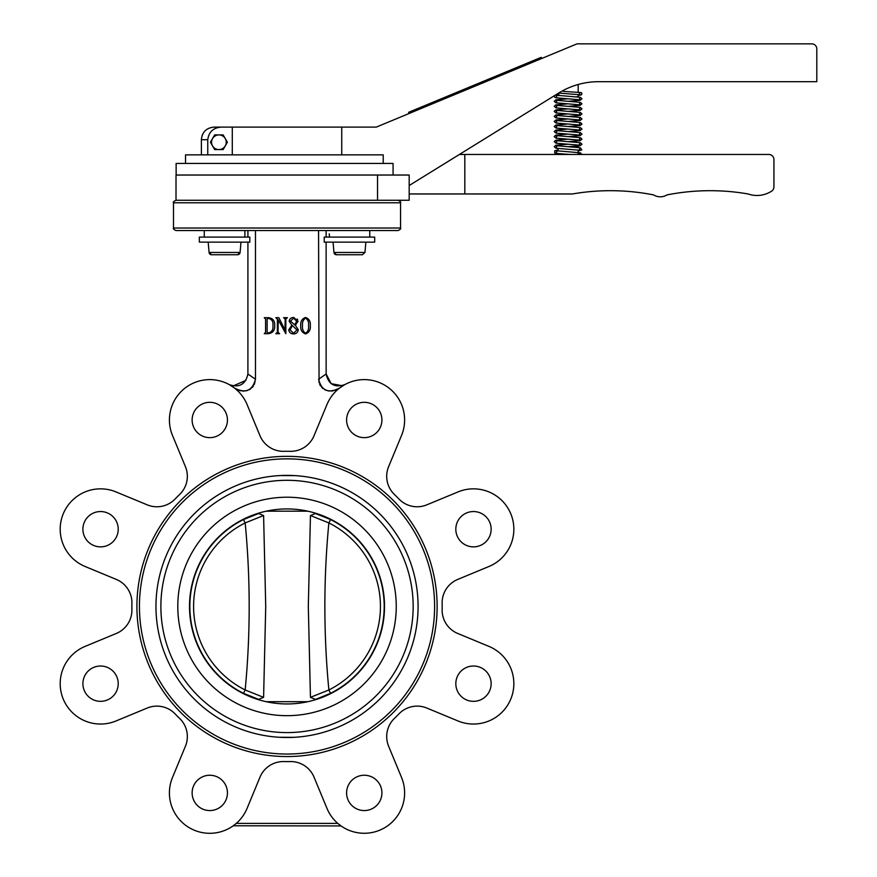 <?xml version="1.0" encoding="UTF-8"?>
<svg xmlns="http://www.w3.org/2000/svg" width="877" height="877" viewBox="0 0 877 877"><rect width="100%" height="100%" fill="white"/><g stroke="black" fill="none" stroke-linecap="round" stroke-linejoin="round"><path stroke-width="1.32" d="M227.45 419.984A17.661 17.661 0 0 0 209.789 402.324A17.661 17.661 0 0 0 192.129 419.984A17.661 17.661 0 0 0 209.789 437.645A17.661 17.661 0 0 0 227.45 419.984M118.22 529.204A17.661 17.661 0 0 0 100.559 511.543A17.661 17.661 0 0 0 82.898 529.204A17.661 17.661 0 0 0 100.559 546.864A17.661 17.661 0 0 0 118.22 529.204M118.22 683.676A17.661 17.661 0 0 0 100.559 666.016A17.661 17.661 0 0 0 82.898 683.676A17.661 17.661 0 0 0 100.559 701.337A17.661 17.661 0 0 0 118.22 683.676M227.45 792.907A17.661 17.661 0 0 0 209.789 775.246A17.661 17.661 0 0 0 192.129 792.907A17.661 17.661 0 0 0 209.789 810.567A17.661 17.661 0 0 0 227.45 792.907M381.923 792.907A17.661 17.661 0 0 0 364.262 775.246A17.661 17.661 0 0 0 346.601 792.907A17.661 17.661 0 0 0 364.262 810.567A17.661 17.661 0 0 0 381.923 792.907M491.142 683.676A17.661 17.661 0 0 0 473.481 666.016A17.661 17.661 0 0 0 455.821 683.676A17.661 17.661 0 0 0 473.481 701.337A17.661 17.661 0 0 0 491.142 683.676M491.142 529.204A17.661 17.661 0 0 0 473.481 511.543A17.661 17.661 0 0 0 455.821 529.204A17.661 17.661 0 0 0 473.481 546.864A17.661 17.661 0 0 0 491.142 529.204M381.923 419.984A17.661 17.661 0 0 0 364.262 402.324A17.661 17.661 0 0 0 346.601 419.984A17.661 17.661 0 0 0 364.262 437.645A17.661 17.661 0 0 0 381.923 419.984M233.216 825.772L341.043 825.937L337.842 823.426M233.337 825.696L234.597 824.742M234.915 824.501L236.231 823.404L337.82 823.404M339.125 824.501L338.577 824.051M233.074 385.968L245.889 380.41M247.807 375.181L247.906 373.997L255.481 379.259C252.39 390.89 245.341 393.784 234.345 387.941L237.404 389.772M239.07 390.408L240.813 390.846M242.512 391.065L244.376 391.054M246.053 390.824L247.851 390.32M249.463 389.585L250.986 388.599M252.324 387.393L253.442 386.012M254.363 384.389L255.481 379.259L255.481 230.541L247.917 230.541L247.917 237.097M247.917 242.151L247.906 373.997C245.571 384.433 239.344 387.974 229.226 384.608L234.345 387.941M326.123 242.151L326.134 373.997C328.469 384.433 334.696 387.974 344.814 384.608L339.706 387.941C328.732 393.806 321.684 390.912 318.559 379.259L326.134 373.997L331.199 383.666L342.063 385.716M318.559 230.541L319.075 382.8M319.677 384.4L320.609 386.012M321.716 387.393L323.054 388.599M324.6 389.607L326.189 390.32M328.009 390.835L329.664 391.054M331.506 391.065L333.238 390.846M334.992 390.408L336.636 389.772M400.548 228.02C401.195 228.634 400.35 229.478 398.026 230.541L176.014 230.541C173.69 229.478 172.857 228.634 173.493 228.02L400.548 228.02L400.548 202.784L173.493 202.784C172.857 202.17 173.69 201.337 176.014 200.263L409.186 200.263L409.186 175.038L377.538 175.038L377.538 200.263L176.014 200.263L176.014 175.038L377.538 175.038L176.134 175.038L176.134 163.429L176.134 175.038M139.432 606.446A147.588 147.588 0 0 0 287.02 754.034A147.588 147.588 0 0 0 434.608 606.446A147.588 147.588 0 0 0 287.02 458.857A147.588 147.588 0 0 0 139.432 606.446M437.13 606.446A150.11 150.11 0 0 1 287.02 756.555A150.11 150.11 0 0 1 136.911 606.446A150.11 150.11 0 0 1 287.02 456.336A150.11 150.11 0 0 1 437.13 606.446M305.569 333.26C308.013 331.594 309 329.05 308.529 325.641C309 322.243 308.013 319.732 305.569 318.121C303.135 319.787 302.116 322.297 302.521 325.641C302.083 329.028 303.102 331.572 305.569 333.26M305.569 333.929C301.962 332.624 300.351 329.862 300.734 325.641C300.383 321.464 301.995 318.735 305.569 317.463C309.11 318.746 310.688 321.475 310.305 325.641C310.688 329.829 309.11 332.591 305.569 333.929M290.506 321.037L294.584 324.797L296.733 321.41L293.707 318.121L290.506 321.037M296.952 329.971L292.458 325.553L290.057 329.873L293.554 333.26L296.952 329.971M298.29 329.686C297.939 332.438 296.338 333.852 293.51 333.929C290.791 333.819 289.202 332.471 288.719 329.873L291.888 325.17L289.169 321.311C289.531 318.757 291.054 317.474 293.707 317.463L298.07 321.311L295.231 325.17L298.29 329.686M295.231 325.17L295.977 324.742M297.665 319.623L297.259 319.009M278.831 317.682L284.981 329.895L285.168 319.085L283.611 317.682L287.393 317.682L285.836 319.096L285.836 333.698L278.228 319.831L278.042 332.295L279.599 333.698L275.816 333.698L277.373 332.295L277.373 319.085L275.816 317.682L278.831 317.682M276.441 318.351L277.373 319.085M267.145 332.295L268.154 333.03C271.826 332.164 273.427 329.675 272.922 325.553C273.394 321.618 271.903 319.206 268.428 318.351L267.145 319.085L267.145 332.295M265.588 319.085L264.251 317.682L268.417 317.682C272.791 318.208 274.885 320.774 274.709 325.367C275.027 330.333 272.857 333.117 268.198 333.698L264.251 333.698L265.588 332.295L265.588 319.085M293.981 737.327L279.018 737.261M280.059 475.564L295.023 475.63M418.088 606.446A131.057 131.057 0 0 0 287.02 475.378A131.057 131.057 0 0 0 155.963 606.446A131.057 131.057 0 0 0 287.02 737.502A131.057 131.057 0 0 0 418.088 606.446M314.032 435.748L326.968 404.538A40.364 40.364 0 0 1 379.708 382.69A40.364 40.364 0 0 1 401.545 435.43L388.621 466.652A25.225 25.225 0 0 0 394.453 494.507A155.152 155.152 0 0 1 398.958 499.013A25.225 25.225 0 0 0 426.814 504.845L458.035 491.92A40.364 40.364 0 0 1 510.776 513.758A40.364 40.364 0 0 1 488.938 566.498L457.717 579.434A25.225 25.225 0 0 0 442.14 603.255A155.152 155.152 0 0 1 442.14 609.625A25.225 25.225 0 0 0 457.717 633.457L488.938 646.393A40.364 40.364 0 0 1 510.776 699.122A40.364 40.364 0 0 1 458.035 720.971L426.814 708.046A25.225 25.225 0 0 0 398.958 713.878A155.152 155.152 0 0 1 394.453 718.384A25.225 25.225 0 0 0 388.621 746.239L401.545 777.461A40.364 40.364 0 0 1 379.708 830.201A40.364 40.364 0 0 1 326.968 808.353L314.032 777.132A25.225 25.225 0 0 0 290.21 761.565A155.152 155.152 0 0 1 283.841 761.565A25.225 25.225 0 0 0 260.009 777.132L247.084 808.353A40.364 40.364 0 0 1 169.414 792.907A40.364 40.364 0 0 1 172.495 777.461L185.42 746.239A25.225 25.225 0 0 0 179.588 718.384A155.152 155.152 0 0 1 175.082 713.878A25.225 25.225 0 0 0 147.226 708.046L116.005 720.971A40.364 40.364 0 0 1 60.195 683.676A40.364 40.364 0 0 1 85.113 646.393L116.334 633.457A25.225 25.225 0 0 0 131.901 609.625A155.152 155.152 0 0 1 131.901 603.255A25.225 25.225 0 0 0 116.334 579.434L85.113 566.498A40.364 40.364 0 0 1 60.195 529.204A40.364 40.364 0 0 1 116.005 491.92L147.226 504.845A25.225 25.225 0 0 0 175.082 499.013A155.152 155.152 0 0 1 179.588 494.507A25.225 25.225 0 0 0 185.42 466.652L172.495 435.43A40.364 40.364 0 0 1 201.907 380.388A40.364 40.364 0 0 1 247.084 404.538L260.009 435.748A25.225 25.225 0 0 0 283.841 451.326A155.152 155.152 0 0 1 290.21 451.326A25.225 25.225 0 0 0 314.032 435.748M326.123 237.097L326.123 230.541M316.027 513.352A97.511 97.511 0 0 0 189.509 606.446A97.511 97.511 0 0 0 316.027 699.539A97.511 97.511 0 0 0 316.027 513.352M396.251 606.446A109.23 109.23 0 0 1 287.02 715.676A109.23 109.23 0 0 1 177.79 606.446A109.23 109.23 0 0 1 287.02 497.215A109.23 109.23 0 0 1 396.251 606.446M413.166 606.446A126.145 126.145 0 0 1 287.02 732.591A126.145 126.145 0 0 1 160.875 606.446A126.145 126.145 0 0 1 287.02 480.3A126.145 126.145 0 0 1 413.166 606.446M316.783 699.298L316.718 698.98A97.183 97.183 0 0 0 327.187 694.935A97.183 97.183 0 0 1 316.718 698.98L315.402 699.386L310.447 697.347L328.875 689.969A93.422 93.422 0 0 0 328.875 522.922L330.552 519.557A97.183 97.183 0 0 1 330.552 693.323L316.663 698.991M316.553 513.856L315.501 513.527M315.413 699.386L322.539 696.897M243.477 693.323L245.165 689.969C250.515 634.345 250.515 578.656 245.165 522.922A93.422 93.422 0 0 0 245.165 689.969L263.593 697.347L258.638 699.386L243.488 693.323A97.183 97.183 0 0 1 243.488 519.557L258.638 513.505L263.593 515.544L245.165 522.922L243.488 519.557M257.487 699.024L258.551 699.364M258.638 513.505L257.323 513.911A97.183 97.183 0 0 0 246.854 517.956A97.183 97.183 0 0 1 257.323 513.911L257.378 513.9M257.257 513.593L251.502 515.983M330.552 693.323L328.875 689.969C323.525 634.235 323.525 578.546 328.875 522.922L310.447 515.544L315.402 513.505L330.552 519.557M263.593 515.544L265.731 606.456L263.593 697.347M310.447 697.347L308.309 606.435L310.447 515.544M257.323 698.98L258.638 699.386L257.323 698.98A97.183 97.183 0 0 1 251.513 696.908A97.183 97.183 0 0 0 257.323 698.98L257.257 699.298M266.159 701.699L307.882 701.699M266.159 511.192L307.882 511.192M316.718 513.911L315.413 513.505L316.718 513.911A97.183 97.183 0 0 1 322.528 515.983A97.183 97.183 0 0 0 316.718 513.911L316.783 513.593M531.144 62.881L409.12 113.484L408.638 112.322L541.208 57.345L530.662 61.719L531.144 62.881L541.69 58.507L541.208 57.345M176.134 163.429L393.071 163.429L383.216 163.429L383.216 154.856L185.518 154.856L185.518 163.429L185.518 154.856L201.392 154.856L201.392 139.717C202.138 132.054 206.347 127.856 214.032 127.099L221.618 127.099C213.462 127.571 208.836 131.769 207.761 139.717L207.761 154.856L232.295 154.856L232.295 127.099L221.618 127.099M230.487 127.099L214.032 127.099M207.761 154.856L201.392 154.856L201.392 139.662M202.127 135.475L202.368 134.872M409.186 185.518L558.737 93.017A75.685 75.685 90 0 1 598.553 81.693L816.805 81.693L816.805 48.893A5.043 5.043 90 0 0 811.762 43.85L577.033 43.85L376.288 127.099L341.745 127.099L341.745 154.856L232.295 154.856M232.295 127.099L341.745 127.099M393.071 163.429L393.071 175.038M558.737 93.072L558.737 95.593L558.737 93.072M578.184 94.486L578.184 96.832L576.288 96.832M572.495 193.96A222.287 222.287 -90 0 1 653.639 194.924A12.727 12.727 90 0 0 666.937 194.924A222.287 222.287 -90 0 1 748.081 193.96A26.792 26.792 90 0 0 771.65 191.12A5.043 5.043 90 0 0 773.931 186.889L773.931 159.515A5.043 5.043 90 0 0 768.888 154.473L464.821 154.473L464.821 193.96L572.495 193.96M464.821 193.96L409.186 193.96M464.821 154.473L459.373 154.473M570.927 146.897L578.184 146.897L578.184 147.457L578.184 146.897M578.184 149.989L578.184 152.51L578.184 149.989M558.002 148.498L558.002 151.019M558.002 153.552L558.002 154.473M558.002 149.978L554.746 150.712L554.768 152.85C554.549 152.916 553.234 153.398 570.949 154.473L579.456 154.473L580.081 153.245L578.184 153.541M563.319 91.394L581.298 92.578L581.966 93.74L581.407 94.826L578.184 95.527M211.565 142.238A7.345 7.345 -90 0 1 225.257 138.566L227.384 142.238L223.142 149.583L218.91 149.583A7.345 7.345 -90 0 0 225.257 138.566L223.142 134.905L214.668 134.905L210.425 142.238L212.552 145.911A7.345 7.345 -90 0 1 211.565 142.238M212.552 145.911A7.345 7.345 90 0 0 218.91 149.583L214.668 149.583L212.552 145.911M199.353 237.097L249.813 237.097L249.813 242.151L199.353 242.151L199.353 237.097L199.353 242.151M244.891 237.097L244.891 230.541M204.275 237.097L204.275 230.541L204.275 237.097M237.897 254.736L237.568 254.758A2.521 2.521 0 0 0 240.079 252.455L237.568 254.758L211.598 254.758A2.521 2.521 0 0 1 209.088 252.455L208.189 242.151L209.088 252.455L240.079 252.455L240.978 242.151M228.228 254.758L211.598 254.758L209.088 252.455M362.442 254.758L336.472 254.758A2.521 2.521 0 0 1 333.962 252.455L333.063 242.151L333.962 252.455L364.953 252.455L362.442 254.758M329.237 233.819L329.511 237.097M324.227 237.097L374.687 237.097L374.687 242.151L324.227 242.151L324.227 237.097M201.392 139.717L207.761 139.717M173.493 228.02L173.493 202.784M400.548 202.784C401.195 202.17 400.35 201.337 398.026 200.263M578.184 84.488L578.184 91.953M556.095 152.806L556.742 151.765L556.106 150.723L580.311 152.795L581.955 154.473M556.095 147.764L556.742 146.722L556.106 145.681L580.311 147.753L581.802 149.879L578.184 151.03M568.088 144.201L555.875 145.231L554.22 146.722L556.106 148.257L580.081 150.285L579.445 149.243L580.081 148.202M556.095 142.721L556.742 141.668L556.106 140.638L580.311 142.71L581.966 144.201L580.081 145.735L568.099 146.722M568.088 139.147L555.875 140.188L554.22 141.668L556.106 143.214L580.081 145.242L579.445 144.201L580.081 143.159M556.095 137.667L556.742 136.626L556.106 135.595L580.311 137.656L581.966 139.147L580.081 140.693L568.099 141.679M568.088 134.104L555.875 135.135L554.22 136.626L556.106 138.16L580.081 140.199L579.445 139.147L580.081 138.117M556.095 132.624L556.742 131.583L556.106 130.541L580.311 132.613L581.966 134.104L580.081 135.639L568.099 136.626M568.088 129.062L555.875 130.092L554.22 131.583L556.106 133.118L580.081 135.146L579.445 134.104L580.081 133.063M556.095 127.582L556.742 126.54L556.106 125.499L580.311 127.571L581.966 129.062L580.081 130.596L568.099 131.583M568.088 124.019L555.875 125.049L554.22 126.54L556.106 128.075L580.081 130.103L579.445 129.062L580.081 128.02M556.095 122.539L556.742 121.486L556.106 120.456L580.311 122.528L581.966 124.019L580.081 125.554L568.099 126.54M568.088 118.965L555.875 120.006L554.22 121.486L556.106 123.032L580.081 125.06L579.445 124.019L580.081 122.977M556.095 117.485L556.742 116.444L556.106 115.402L580.311 117.474L581.966 118.965L580.081 120.5L568.099 121.497M568.088 113.922L555.875 114.953L554.22 116.444L556.106 117.978L580.081 120.006L579.445 118.965L580.081 117.935M556.095 112.442L556.742 111.401L556.106 110.359L580.311 112.431L581.966 113.922L580.081 115.457L568.099 116.444M568.088 108.88L555.875 109.91L554.22 111.401L556.106 112.936L580.081 114.964L579.445 113.922L580.081 112.881M556.095 107.4L556.742 106.358L556.106 105.317L580.311 107.389L581.966 108.88L580.081 110.414L568.099 111.401M568.088 103.837L555.875 104.867L554.22 106.358L556.106 107.893L580.081 109.921L579.445 108.88L580.081 107.838M556.095 102.346L556.742 101.304L556.106 100.274L580.311 102.346L581.966 103.826L580.081 105.372L568.099 106.358M568.088 98.783L555.875 99.814L554.22 101.304L556.106 102.85L580.081 104.878L579.445 103.826L580.081 102.795M556.095 97.303L556.742 96.262L556.106 95.22L580.311 97.292L581.966 98.783L580.081 100.318L568.099 101.304M554.33 95.736L554.768 97.347L556.106 97.796L580.081 99.825L579.445 98.783L580.081 97.753M580.081 92.699L579.445 93.74L580.081 94.782L558.649 93.061M558.737 94.409L555.886 94.771M364.953 252.455L365.862 242.151M333.962 252.455L336.472 254.758M369.765 237.097L369.765 230.541"/></g></svg>
